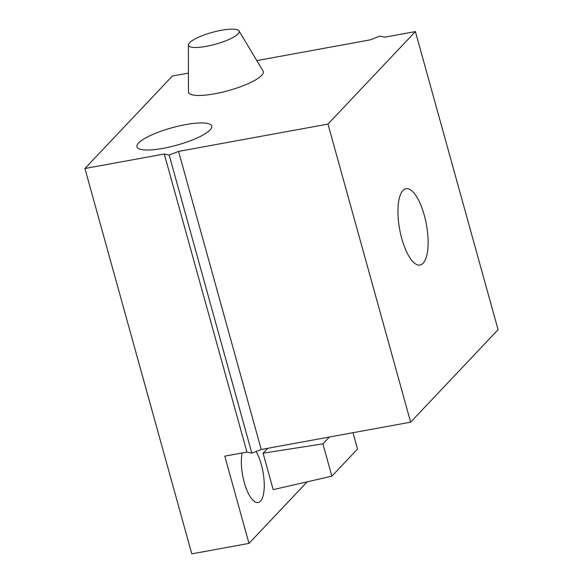 <?xml version="1.0" encoding="UTF-8"?>
<svg xmlns="http://www.w3.org/2000/svg" width="583" height="583" viewBox="0 0 583 583"><rect width="100%" height="100%" fill="white"/><g stroke="black" fill="none" stroke-linecap="round" stroke-linejoin="round"><path stroke-width="0.87" d="M178.573 151.398L169.187 155.071L251.849 453.159L261.242 449.486L178.573 151.398L327.974 124.077L410.643 422.165L498.071 329.686L415.402 31.599L384.663 37.217L379.759 36.153L370.365 39.833L256.804 60.596M188.426 73.101L172.357 76.038L84.929 168.516L164.275 154.007L169.187 155.071M185.554 124.624A38.791 9.037 -15.5 0 0 137.202 147.382A38.791 9.037 -15.5 0 0 163.138 148.337A38.791 9.037 -15.5 0 0 211.804 126.693A38.791 9.037 -15.5 0 0 185.554 124.624M307.175 481.828L248.977 543.392L191.792 553.85L84.929 168.516M242.113 452.984A29.478 10.326 79.6 0 0 244.284 482.542A29.478 10.326 79.6 0 0 258.101 502.531A29.478 10.326 79.6 0 0 261.315 464.52A29.478 10.326 79.6 0 0 256.105 451.497M267.699 448.305L263.086 453.18L273.194 489.64L331.873 476.158L322.916 443.867L329.395 437.024M248.977 543.392L224.783 456.146L246.944 452.095L164.275 154.007M424.235 215.025A38.791 13.584 79.6 0 0 406.045 188.724A38.791 13.584 79.6 0 0 401.818 238.739A38.791 13.584 79.6 0 0 420 265.039A38.791 13.584 79.6 0 0 424.235 215.025M327.974 124.077L415.402 31.599M261.242 449.486L410.643 422.165M251.849 453.159L246.944 452.095M239.015 30.921L263.057 71.031A38.791 9.037 164.5 0 1 214.697 93.797A38.791 9.037 164.5 0 1 188.447 91.728L188.396 44.957A26.315 6.129 164.5 0 1 221.416 30.272A26.315 6.129 164.5 0 1 239.015 30.921A26.315 6.129 164.5 0 1 206.207 46.363A26.315 6.129 164.5 0 1 188.396 44.957M263.086 453.18L322.916 443.867M352.992 432.703L357.525 449.027L331.873 476.158"/></g></svg>
